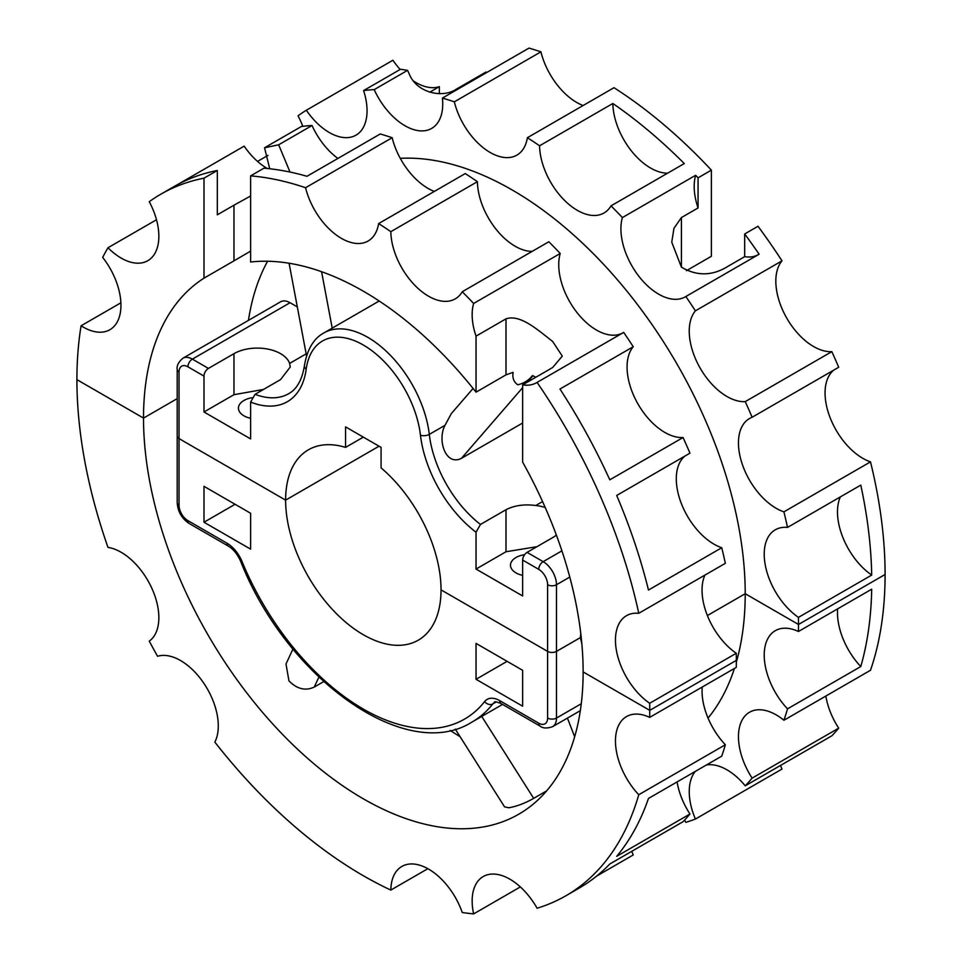 <?xml version="1.0" encoding="UTF-8"?>
<svg xmlns="http://www.w3.org/2000/svg" width="962" height="962" viewBox="0 0 962 962"><rect width="100%" height="100%" fill="white"/><g stroke="black" fill="none" stroke-linecap="round" stroke-linejoin="round"><path stroke-width="1.44" d="M120.887 302.814L81.085 325.781A405.05 233.862 -120 0 0 76.912 379.641A405.05 233.862 -120 0 0 107.984 547.402A53.379 30.82 -120 0 1 152.297 589.297A53.379 30.82 -120 0 1 149.254 641.137A405.05 233.862 -120 0 0 157.576 656.276A53.379 30.82 -120 0 1 204.076 683.633A53.379 30.82 -120 0 1 214.851 742.111A405.05 233.862 -120 0 0 363.323 875.721A405.05 233.862 -120 0 0 390.825 890.066L427.849 868.698M520.346 886.928L473.629 913.9A405.05 233.862 -120 0 1 462.253 912.493A53.379 30.82 -120 0 0 401.863 866.449A53.379 30.82 -120 0 0 390.825 890.066M677.092 781.938A53.379 30.82 -120 0 0 689.958 814.02A405.05 233.862 -120 0 1 683.068 821.704L609.8 864.008A405.05 233.862 -120 0 1 579.172 888.094L565.848 895.79A405.05 233.862 -120 0 1 537.085 908.236A53.379 30.82 -120 0 0 483.213 876.55A53.379 30.82 -120 0 0 473.629 913.9M565.848 895.79A405.05 233.862 -120 0 0 638.756 794.732L725.348 744.744A405.05 233.862 -120 0 1 721.74 756.144L648.472 798.448A405.05 233.862 -120 0 1 616.69 856.324L689.958 814.02M631.769 851.322A53.379 30.82 -120 0 0 633.236 854.953L596.717 876.045M638.756 794.732A53.379 30.82 -120 0 1 626.515 716.582A53.379 30.82 -120 0 1 649.675 717.375L736.267 667.387A405.05 233.862 -120 0 0 736.339 660.365L649.747 710.365A405.05 233.862 -120 0 0 649.675 703.27L736.267 653.27A53.379 30.82 -120 0 1 704.918 575.096M702.212 687.048A53.379 30.82 -120 0 0 725.348 744.744M574.675 736.76L567.436 718.109M546.669 790.848L533.669 798.364L481.746 716.425M533.669 798.364C524.903 803.318 516.606 806.457 508.754 807.755L504.581 806.89L455.291 729.112M450.156 730.398A310.858 179.473 -120 0 0 460.077 736.664M323.689 681.625L314.261 687.072L318.879 677.128M314.261 687.072C305.375 691.125 296.933 689.045 288.949 680.843L286.003 663.996L292.953 649.025M203.992 522.234L250.625 549.146L250.625 513.263L203.992 486.339L203.992 522.234L235.077 504.28M476.034 679.292L476.034 643.398L522.655 670.322L522.655 706.204L476.034 679.292L507.118 661.339M649.675 717.375A405.05 233.862 -120 0 0 649.747 710.365L583.128 671.909A310.858 179.473 -120 0 0 522.655 462.133L522.655 384.86A53.379 30.82 -120 0 0 536.592 382.696A53.379 30.82 -120 0 0 537.085 382.407A405.05 233.862 -120 0 1 638.756 613.299A53.379 30.82 -120 0 0 626.515 615.68A53.379 30.82 -120 0 0 617.688 656.18A53.379 30.82 -120 0 0 649.675 703.27M203.992 278.162L233.97 260.858L233.97 205.207L217.316 214.827L217.316 170.49L203.992 178.174L203.992 278.162A310.858 179.473 -120 0 0 143.518 418.097L177.2 398.641L143.518 418.097L76.912 379.641L143.518 418.097A310.858 179.473 -120 0 0 363.323 798.809A310.858 179.473 -120 0 0 518.746 814.213A310.858 179.473 -120 0 0 583.128 671.909L649.747 710.365L736.339 660.365A405.05 233.862 -120 0 0 736.267 653.27M581.842 643.71L580.363 637.614L556.493 651.394A6.277 3.632 180 0 1 547.606 651.394L547.606 718.049A6.277 3.632 180 0 0 556.493 718.049L581.276 703.739M556.361 535.064A32.973 19.036 0 0 1 552.633 537.638L527.092 552.38L543.169 561.664A18.843 10.883 60 0 1 556.493 584.74L556.493 651.394L580.363 637.614L581.276 637.938L580.363 637.614L580.783 633.573M228.259 546.055C233.345 549.134 237.47 554.22 240.656 561.327A6.277 1.142 157.6 0 0 242.015 561.495A25.12 14.502 -120 0 0 226.96 543.181A6.277 3.632 -60 0 0 228.259 546.055L189.225 523.52A6.277 3.632 -60 0 1 187.927 520.646A12.554 7.251 -120 0 1 179.04 505.266A6.277 3.632 0 0 1 177.2 502.693L177.2 436.039A6.277 3.632 0 0 0 179.04 438.6L285.618 500.132L379.028 446.2L285.618 500.132A109.896 63.456 -120 0 0 333.586 610.726A109.896 63.456 -120 0 0 418.278 640.175A109.896 63.456 -120 0 0 441.029 589.862L547.606 651.394A6.277 3.632 180 0 0 556.493 651.394L556.493 718.049A18.843 10.883 60 0 1 552.585 726.671L580.339 710.653M837.649 608.85A53.379 30.82 -120 0 0 860.786 666.546A405.05 233.862 -120 0 0 871.704 589.189L798.436 631.493A53.379 30.82 -120 0 0 775.276 630.699A53.379 30.82 -120 0 0 787.517 708.85L860.786 666.546M780.531 765.439A53.379 30.82 -120 0 0 781.986 769.071L695.406 819.059A405.05 233.862 -120 0 1 685.846 822.342A53.379 30.82 -120 0 0 684.559 820.141M708.056 718.073A329.701 190.356 -120 0 0 734.415 668.458M736.327 662.193A329.701 190.356 -120 0 0 745.213 593.71L707.383 615.548L745.213 593.71L798.496 624.47A405.05 233.862 -120 0 0 798.436 617.376A53.379 30.82 -120 0 1 766.449 570.298A53.379 30.82 -120 0 1 775.276 529.797A53.379 30.82 -120 0 1 787.517 527.416A405.05 233.862 -120 0 0 783.91 511.844A53.379 30.82 -120 0 1 743.001 466.281A53.379 30.82 -120 0 1 749.518 418.506A53.379 30.82 -120 0 1 752.128 417.267A405.05 233.862 -120 0 0 745.237 401.623A53.379 30.82 -120 0 1 699.314 366.606A53.379 30.82 -120 0 1 695.406 310.834A405.05 233.862 -120 0 0 685.846 296.512A53.379 30.82 -120 0 1 685.353 296.813A53.379 30.82 -120 0 1 639.477 277.056A53.379 30.82 -120 0 1 622.39 217.58A405.05 233.862 -120 0 0 611.014 205.856L684.283 163.552A405.05 233.862 -120 0 0 612.842 103.487L539.574 145.791A405.05 233.862 -120 0 0 527.392 137.698L613.984 87.698A405.05 233.862 -120 0 1 711.375 170.142L698.063 177.838A405.05 233.862 -120 0 0 695.658 175.276L622.39 217.58M706.409 765.006A53.379 30.82 -120 0 1 745.237 785.822L831.829 735.822A405.05 233.862 -120 0 0 838.708 728.138L752.128 778.126A53.379 30.82 -120 0 1 749.518 712.241A53.379 30.82 -120 0 1 783.91 720.261L870.502 670.261A405.05 233.862 -120 0 0 885.088 574.482L798.496 624.47A405.05 233.862 -120 0 1 798.436 631.493M695.334 771.404A53.379 30.82 -120 0 0 695.406 819.059M745.237 785.822A405.05 233.862 -120 0 0 752.128 778.126M825.841 696.043A53.379 30.82 -120 0 0 838.708 728.138M783.91 720.261A405.05 233.862 -120 0 0 787.517 708.85M527.392 137.698A53.379 30.82 -120 0 1 516.871 155.135A53.379 30.82 -120 0 1 454.329 101.828L540.921 51.84A53.379 30.82 -120 0 0 583.092 105.531M407.575 70.358L374.206 89.622A405.05 233.862 -120 0 0 363.612 90.572L400.517 69.264L407.575 70.358L409.367 74.266C416.835 92.773 442.376 98.485 456 89.358L485.966 72.042A53.379 30.82 -120 0 0 486.652 72.547M540.921 51.84A405.05 233.862 -120 0 0 528.992 48.1L442.412 98.088A405.05 233.862 -120 0 1 454.329 101.828M686.447 270.683L711.375 256.277L711.375 170.142M539.574 145.791A53.379 30.82 -120 0 0 563.203 199.026A53.379 30.82 -120 0 0 604.004 212.987A53.379 30.82 -120 0 0 611.014 205.856M374.206 89.622A53.379 30.82 -120 0 0 431.673 128.403A53.379 30.82 -120 0 0 442.412 98.088M400.156 69.468A53.379 30.82 -120 0 1 392.917 60.257L306.325 110.245A53.379 30.82 -120 0 0 356 135.161A53.379 30.82 -120 0 0 363.612 90.572M306.325 110.245A405.05 233.862 -120 0 0 298.016 115.801A53.379 30.82 -120 0 1 302.802 126.299M833.729 370.154A53.379 30.82 -120 0 0 830.471 418.566A53.379 30.82 -120 0 0 870.502 461.856A405.05 233.862 -120 0 1 885.088 574.482L798.496 624.47L745.213 593.71A329.701 190.356 -120 0 0 512.085 189.911A329.701 190.356 -120 0 0 400.276 158.345M695.658 175.276A53.379 30.82 -120 0 0 698.063 207.96L698.063 177.838M698.063 207.96L681.409 217.58L673.953 228.319L671.753 242.208L681.409 267.111L681.409 217.58M612.842 103.487A53.379 30.82 -120 0 0 667.592 173.184M681.409 267.111C696.849 276.334 712.385 276.058 728.03 266.282L744.684 256.662A53.379 30.82 -120 0 0 758.116 254.786M752.128 417.267L838.708 367.268A405.05 233.862 -120 0 0 831.829 351.635A53.379 30.82 -120 0 1 785.906 316.618A53.379 30.82 -120 0 1 781.986 260.846A405.05 233.862 -120 0 0 758.008 226.274L744.684 233.97A405.05 233.862 -120 0 1 759.114 254.221L685.846 296.512M870.502 461.856L783.91 511.844M840.355 496.909A53.379 30.82 -120 0 0 871.704 575.072A405.05 233.862 -120 0 0 860.786 485.113L787.517 527.416M871.704 575.072L798.436 617.376M831.829 351.635L745.237 401.623M781.986 260.846L695.406 310.834M413.864 81.289A53.379 30.82 -120 0 0 439.345 86.64L429.677 92.22M267.953 155.399L257.515 161.424M744.684 256.662L744.684 233.97M439.345 93.627L439.345 86.64M177.405 184.68L244.168 146.14A53.379 30.82 -120 0 0 267.292 168.494M337.89 158.429A53.379 30.82 -120 0 1 312.037 125.517A405.05 233.862 -120 0 0 301.443 126.467L264.538 147.775L278.655 144.793L290.019 172.054M434.331 191.414A53.379 30.82 -120 0 1 392.159 137.722A405.05 233.862 -120 0 0 380.243 133.983L306.974 176.286A405.05 233.862 -120 0 0 263.937 168.194L250.625 175.878A405.05 233.862 -120 0 1 305.567 187.722A53.379 30.82 -120 0 0 368.109 241.017A53.379 30.82 -120 0 0 378.631 223.581L465.223 173.581A405.05 233.862 -120 0 1 477.405 181.674A53.379 30.82 -120 0 0 532.154 251.383M622.679 332.984A53.379 30.82 -120 0 1 577.008 312.566A53.379 30.82 -120 0 1 560.221 253.475A405.05 233.862 -120 0 0 548.845 241.751L462.253 291.739A405.05 233.862 -120 0 1 473.629 303.463A53.379 30.82 -120 0 0 476.034 336.147L506 318.843C520.454 313.925 538.251 330.387 552.633 341.45L562.289 356.108L552.633 367.544L522.655 384.86M684.968 456.036A53.379 30.82 -120 0 0 681.709 504.449A53.379 30.82 -120 0 0 721.74 547.739L648.472 590.043A405.05 233.862 -120 0 0 616.69 495.466L689.958 453.162A405.05 233.862 -120 0 0 683.068 437.518A53.379 30.82 -120 0 1 637.145 402.501A53.379 30.82 -120 0 1 633.236 346.729A405.05 233.862 -120 0 0 623.677 332.407L537.085 382.407M638.756 613.299L725.348 563.311A405.05 233.862 -120 0 0 721.74 547.739M683.068 437.518L609.8 479.822A405.05 233.862 -120 0 0 559.968 389.033L633.236 346.729M560.221 253.475L473.629 303.463M477.405 181.674L390.825 231.674A53.379 30.82 -120 0 0 414.442 284.908A53.379 30.82 -120 0 0 455.242 298.869A53.379 30.82 -120 0 0 462.253 291.739M390.825 231.674A405.05 233.862 -120 0 0 378.631 223.581M392.159 137.722L305.567 187.722M312.037 125.517L278.655 144.793M233.97 205.207L250.625 195.983M269.721 168.759L264.538 147.775M217.316 170.49A405.05 233.862 -120 0 0 174.122 186.52L160.798 194.204A405.05 233.862 -120 0 0 149.254 201.683A53.379 30.82 -120 0 1 147.799 260.702A53.379 30.82 -120 0 1 107.984 247.751A405.05 233.862 -120 0 0 102.681 257.407A53.379 30.82 -120 0 1 109.884 329.725A53.379 30.82 -120 0 1 81.085 325.781M203.992 178.174A405.05 233.862 -120 0 0 160.798 194.204M156.505 219.745L107.984 247.751M250.625 175.878L250.625 262.013A310.858 179.473 -120 0 1 363.323 291.185A310.858 179.473 -120 0 1 476.034 392.159L476.034 336.147M476.034 392.159L506 374.855L513.107 372.33C512.241 377.97 513.804 382.118 517.784 384.788C523.953 383.345 528.847 380.255 532.491 375.529L535.786 377.272M233.97 260.858L250.625 251.118M473.076 388.456L451.346 413.552L444.997 425.324L429.292 434.391A87.915 50.758 -120 0 0 387.385 352.32A87.915 50.758 -120 0 0 323.809 332.972C313.624 338.504 307.155 349.434 304.401 365.764A6.277 4.101 7.7 0 0 306.193 369.167A81.638 47.138 -120 0 1 363.323 345.021A81.638 47.138 -120 0 1 420.454 435.149A94.204 54.389 -120 0 0 476.034 532.214L476.034 569.047L506 551.743L536.964 546.681M522.655 422.991L461.447 458.333C445.695 466.414 437.049 440.043 444.997 425.324M267.592 261.255A310.858 179.473 -120 0 0 248.449 320.37M545.213 507.503A32.973 19.036 0 0 0 535.738 505.507C524.326 504.016 514.417 505.411 506 509.716L480.471 524.458L476.034 532.214M290.055 302.729A18.843 10.883 -120 0 0 280.639 301.791L182.948 358.189A18.843 10.883 60 0 1 192.364 359.127L290.055 302.729L297.318 306.914M304.401 365.764C301.467 384.151 293.807 390.897 288.66 393.698A87.915 50.758 60 0 1 255.062 394.324L280.591 379.581L290.247 367.003L289.622 363.42A32.973 19.036 0 0 0 280.591 353.667A32.973 19.036 0 0 0 233.97 353.667L208.429 368.41A6.277 3.632 -60 0 0 203.992 376.094L203.992 411.989L233.97 394.685L263.492 389.454M255.062 394.324L250.625 402.08A94.204 54.389 -120 0 0 306.193 369.167M203.992 411.989L250.625 438.912L250.625 402.08M527.092 552.38A6.277 3.632 120 0 0 522.655 560.076L538.732 569.348A6.277 3.632 120 0 1 543.169 561.664L561.916 550.841M476.034 569.047L522.655 595.971L522.655 560.076M522.655 575.372A18.843 10.883 180 0 1 515.993 572.895A18.843 10.883 180 0 1 510.473 565.199A18.843 10.883 180 0 1 524.639 554.665M250.625 418.314A18.843 10.883 180 0 1 243.963 415.837A18.843 10.883 180 0 1 238.444 408.141A18.843 10.883 180 0 1 251.888 397.727M182.948 358.189C178.499 362.037 176.587 365.764 177.2 369.384L177.2 436.039A6.277 3.632 0 0 0 179.04 438.6L285.618 500.132A109.896 63.456 -120 0 1 308.381 449.819A109.896 63.456 -120 0 1 345.562 447.39L345.562 426.875L381.084 447.39L381.084 467.893A109.896 63.456 -120 0 1 441.029 589.862L547.606 651.394L547.606 584.74A12.554 7.251 -120 0 0 538.732 569.348M363.323 437.133L345.562 447.39M496.248 701.935L492.833 703.907A18.843 10.883 60 0 1 494.708 702.272C493.999 701.274 496.091 701.683 500.986 703.511A6.277 3.632 120 0 1 499.687 700.637A25.12 14.502 -120 0 0 484.632 701.575A6.277 5.002 -141.7 0 0 492.833 703.907A208.718 120.503 -120 0 1 472.126 721.981L502.549 704.412M226.96 543.181L187.927 520.646M242.015 561.495A202.441 116.871 -120 0 0 484.632 701.575M500.986 703.511L540.031 726.057A6.277 3.632 -60 0 1 538.732 723.183L499.687 700.637M538.732 723.183A12.554 7.251 -120 0 0 547.606 718.049M179.04 505.266L179.04 371.945A6.277 3.632 -0 0 1 177.2 369.384M506 374.855L506 318.843M461.447 458.333L522.655 387.65M527.501 382.058L532.96 375.757M332.215 328.126L321.585 271.705M535.738 505.507L542.568 501.575M480.471 524.458A87.915 50.758 60 0 1 429.292 434.391A6.277 3.066 173.4 0 1 420.454 435.149M289.622 363.42L306.169 353.86M547.606 584.74A6.277 3.632 180 0 0 556.493 584.74L569.781 577.068M506 551.743L506 509.716M203.992 376.094L187.927 366.823A6.277 3.632 120 0 1 192.364 359.127L208.429 368.41M233.97 394.685L233.97 353.667M187.927 366.823A12.554 7.251 -120 0 0 179.04 371.945M240.656 561.327C286.303 677.813 405.76 764.201 472.126 721.981M540.031 726.057C542.808 728.39 546.993 728.595 552.585 726.671M177.2 502.693C177.79 511.616 181.794 518.554 189.225 523.52M306.553 355.928L289.081 263.239M379.184 301.01L323.809 332.972"/></g></svg>
